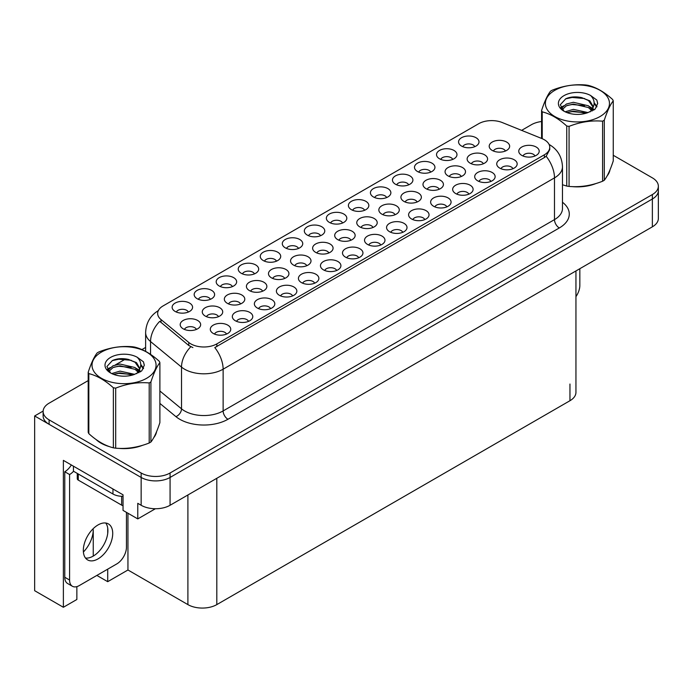 <?xml version="1.0" encoding="UTF-8"?>
<svg xmlns="http://www.w3.org/2000/svg" width="693" height="693" viewBox="0 0 693 693"><rect width="100%" height="100%" fill="white"/><g stroke="black" fill="none" stroke-linecap="round" stroke-linejoin="round"><path stroke-width="1.04" d="M468.866 194.153A6.133 3.543 0 0 0 467.221 192.429A6.133 3.543 0 0 0 461.183 191.537A6.133 3.543 0 0 0 456.904 194.153M470.114 185.196A10.222 5.899 0 0 0 457.016 184.537A10.222 5.899 0 0 0 453.629 191.874A10.222 5.899 0 0 0 455.656 193.546A10.222 5.899 0 0 0 472.141 191.874A10.222 5.899 0 0 0 470.114 185.196M210.369 299.324A6.133 3.543 0 0 0 208.723 297.6A6.133 3.543 0 0 0 202.685 296.699A6.133 3.543 0 0 0 198.406 299.324M211.616 290.367A10.222 5.899 0 0 0 198.519 289.709A10.222 5.899 0 0 0 195.131 297.046A10.222 5.899 0 0 0 197.158 298.709A10.222 5.899 0 0 0 213.643 297.046A10.222 5.899 0 0 0 211.616 290.367M306.765 265.714A6.133 3.543 0 0 0 305.119 263.981A6.133 3.543 0 0 0 299.073 263.089A6.133 3.543 0 0 0 294.794 265.714M308.013 256.748A10.222 5.899 0 0 0 294.906 256.089A10.222 5.899 0 0 0 291.519 263.427A10.222 5.899 0 0 0 293.555 265.098A10.222 5.899 0 0 0 310.04 263.427A10.222 5.899 0 0 0 308.013 256.748M402.772 232.32A6.133 3.543 0 0 0 401.126 230.596A6.133 3.543 0 0 0 395.079 229.695A6.133 3.543 0 0 0 390.8 232.32M404.01 223.354A10.222 5.899 0 0 0 390.913 222.696A10.222 5.899 0 0 0 387.526 230.033A10.222 5.899 0 0 0 389.561 231.705A10.222 5.899 0 0 0 406.046 230.033A10.222 5.899 0 0 0 404.01 223.354M240.549 303.941A6.133 3.543 0 0 0 238.903 302.217A6.133 3.543 0 0 0 232.857 301.316A6.133 3.543 0 0 0 228.586 303.941M241.796 294.975A10.222 5.899 0 0 0 228.69 294.317A10.222 5.899 0 0 0 225.312 301.654A10.222 5.899 0 0 0 227.339 303.326A10.222 5.899 0 0 0 243.823 301.654A10.222 5.899 0 0 0 241.796 294.975M430.7 172.115A6.133 3.543 0 0 0 429.054 170.391A6.133 3.543 0 0 0 423.016 169.499A6.133 3.543 0 0 0 418.737 172.115M431.947 163.158A10.222 5.899 0 0 0 418.849 162.5A10.222 5.899 0 0 0 415.462 169.837A10.222 5.899 0 0 0 417.489 171.509A10.222 5.899 0 0 0 433.974 169.837A10.222 5.899 0 0 0 431.947 163.158M226.507 334.078A6.133 3.543 0 0 0 224.861 332.354A6.133 3.543 0 0 0 218.815 331.462A6.133 3.543 0 0 0 214.535 334.078M227.754 325.121A10.222 5.899 0 0 0 214.648 324.463A10.222 5.899 0 0 0 211.261 331.8A10.222 5.899 0 0 0 213.297 333.472A10.222 5.899 0 0 0 229.781 331.8A10.222 5.899 0 0 0 227.754 325.121M439.189 189.25A6.133 3.543 0 0 0 437.543 187.526A6.133 3.543 0 0 0 431.505 186.634A6.133 3.543 0 0 0 427.226 189.25M440.436 180.293A10.222 5.899 0 0 0 427.338 179.634A10.222 5.899 0 0 0 423.951 186.971A10.222 5.899 0 0 0 425.978 188.643A10.222 5.899 0 0 0 442.463 186.971A10.222 5.899 0 0 0 440.436 180.293M534.97 155.994A6.133 3.543 0 0 0 533.324 154.27A6.133 3.543 0 0 0 527.278 153.37A6.133 3.543 0 0 0 522.998 155.994M536.209 147.037A10.222 5.899 0 0 0 523.111 146.379A10.222 5.899 0 0 0 519.724 153.707A10.222 5.899 0 0 0 521.751 155.379A10.222 5.899 0 0 0 538.244 153.707A10.222 5.899 0 0 0 536.209 147.037M188.34 312.049A6.133 3.543 0 0 0 186.694 310.317A6.133 3.543 0 0 0 180.648 309.424A6.133 3.543 0 0 0 176.368 312.049M189.587 303.084A10.222 5.899 0 0 0 176.481 302.425A10.222 5.899 0 0 0 173.094 309.762A10.222 5.899 0 0 0 175.13 311.434A10.222 5.899 0 0 0 191.614 309.762A10.222 5.899 0 0 0 189.587 303.084M372.981 227.477A6.133 3.543 0 0 0 371.335 225.753A6.133 3.543 0 0 0 365.289 224.861A6.133 3.543 0 0 0 361.01 227.477M374.22 218.52A10.222 5.899 0 0 0 361.122 217.862A10.222 5.899 0 0 0 357.735 225.199A10.222 5.899 0 0 0 359.762 226.871A10.222 5.899 0 0 0 376.247 225.199A10.222 5.899 0 0 0 374.22 218.52M232.406 286.607A6.133 3.543 0 0 0 230.76 284.884A6.133 3.543 0 0 0 224.714 283.983A6.133 3.543 0 0 0 220.435 286.607M233.654 277.642A10.222 5.899 0 0 0 220.547 276.983A10.222 5.899 0 0 0 217.16 284.321A10.222 5.899 0 0 0 219.196 285.992A10.222 5.899 0 0 0 235.681 284.321A10.222 5.899 0 0 0 233.654 277.642M490.904 181.436A6.133 3.543 0 0 0 489.258 179.712A6.133 3.543 0 0 0 483.212 178.811A6.133 3.543 0 0 0 478.932 181.436M492.143 172.479A10.222 5.899 0 0 0 479.045 171.821A10.222 5.899 0 0 0 475.658 179.149A10.222 5.899 0 0 0 477.685 180.821A10.222 5.899 0 0 0 494.178 179.149A10.222 5.899 0 0 0 492.143 172.479M395.045 214.735A6.133 3.543 0 0 0 393.399 213.011A6.133 3.543 0 0 0 387.361 212.119A6.133 3.543 0 0 0 383.082 214.735M396.292 205.778A10.222 5.899 0 0 0 383.194 205.119A10.222 5.899 0 0 0 379.807 212.456A10.222 5.899 0 0 0 381.834 214.128A10.222 5.899 0 0 0 398.319 212.456A10.222 5.899 0 0 0 396.292 205.778M262.621 291.199A6.133 3.543 0 0 0 260.975 289.466A6.133 3.543 0 0 0 254.929 288.574A6.133 3.543 0 0 0 250.649 291.199M263.868 282.233A10.222 5.899 0 0 0 250.762 281.575A10.222 5.899 0 0 0 247.384 288.912A10.222 5.899 0 0 0 249.411 290.584A10.222 5.899 0 0 0 265.895 288.912A10.222 5.899 0 0 0 263.868 282.233M424.8 219.594A6.133 3.543 0 0 0 423.154 217.871A6.133 3.543 0 0 0 417.117 216.97A6.133 3.543 0 0 0 412.837 219.594M426.048 210.637A10.222 5.899 0 0 0 412.95 209.979A10.222 5.899 0 0 0 409.563 217.316A10.222 5.899 0 0 0 411.59 218.988A10.222 5.899 0 0 0 428.075 217.316A10.222 5.899 0 0 0 426.048 210.637M328.837 252.962A6.133 3.543 0 0 0 327.191 251.238A6.133 3.543 0 0 0 321.145 250.346A6.133 3.543 0 0 0 316.866 252.962M330.076 244.005A10.222 5.899 0 0 0 316.978 243.347A10.222 5.899 0 0 0 313.591 250.684A10.222 5.899 0 0 0 315.618 252.356A10.222 5.899 0 0 0 332.112 250.684A10.222 5.899 0 0 0 330.076 244.005M292.602 295.92A6.133 3.543 0 0 0 290.956 294.196A6.133 3.543 0 0 0 284.918 293.295A6.133 3.543 0 0 0 280.639 295.92M293.849 286.963A10.222 5.899 0 0 0 280.752 286.304A10.222 5.899 0 0 0 277.365 293.641A10.222 5.899 0 0 0 279.392 295.305A10.222 5.899 0 0 0 295.876 293.641A10.222 5.899 0 0 0 293.849 286.963M364.605 210.282A6.133 3.543 0 0 0 362.959 208.558A6.133 3.543 0 0 0 356.912 207.657A6.133 3.543 0 0 0 352.633 210.282M365.843 201.325A10.222 5.899 0 0 0 352.746 200.667A10.222 5.899 0 0 0 349.359 207.995A10.222 5.899 0 0 0 351.386 209.667A10.222 5.899 0 0 0 367.879 207.995A10.222 5.899 0 0 0 365.843 201.325M248.536 321.361A6.133 3.543 0 0 0 246.89 319.638A6.133 3.543 0 0 0 240.852 318.737A6.133 3.543 0 0 0 236.573 321.361M249.783 312.404A10.222 5.899 0 0 0 236.685 311.746A10.222 5.899 0 0 0 233.298 319.083A10.222 5.899 0 0 0 235.325 320.746A10.222 5.899 0 0 0 251.81 319.083A10.222 5.899 0 0 0 249.783 312.404M461.261 176.507A6.133 3.543 0 0 0 459.615 174.783A6.133 3.543 0 0 0 453.577 173.891A6.133 3.543 0 0 0 449.298 176.507M462.508 167.55A10.222 5.899 0 0 0 449.41 166.892A10.222 5.899 0 0 0 446.023 174.229A10.222 5.899 0 0 0 448.05 175.901A10.222 5.899 0 0 0 464.535 174.229A10.222 5.899 0 0 0 462.508 167.55M254.435 273.882A6.133 3.543 0 0 0 252.789 272.158A6.133 3.543 0 0 0 246.751 271.258A6.133 3.543 0 0 0 242.472 273.882M255.682 264.925A10.222 5.899 0 0 0 242.585 264.267A10.222 5.899 0 0 0 239.198 271.604A10.222 5.899 0 0 0 241.225 273.276A10.222 5.899 0 0 0 257.709 271.604A10.222 5.899 0 0 0 255.682 264.925M417.117 201.992A6.133 3.543 0 0 0 415.471 200.268A6.133 3.543 0 0 0 409.433 199.376A6.133 3.543 0 0 0 405.154 201.992M418.364 193.035A10.222 5.899 0 0 0 405.266 192.377A10.222 5.899 0 0 0 401.879 199.714A10.222 5.899 0 0 0 403.906 201.386A10.222 5.899 0 0 0 420.391 199.714A10.222 5.899 0 0 0 418.364 193.035M512.933 168.711A6.133 3.543 0 0 0 511.287 166.987A6.133 3.543 0 0 0 505.24 166.095A6.133 3.543 0 0 0 500.97 168.711M514.18 159.754A10.222 5.899 0 0 0 501.082 159.095A10.222 5.899 0 0 0 497.695 166.433A10.222 5.899 0 0 0 499.722 168.104A10.222 5.899 0 0 0 516.207 166.433A10.222 5.899 0 0 0 514.18 159.754M320.538 235.724A6.133 3.543 0 0 0 318.893 234A6.133 3.543 0 0 0 312.846 233.099A6.133 3.543 0 0 0 308.567 235.724M321.777 226.767A10.222 5.899 0 0 0 308.68 226.109A10.222 5.899 0 0 0 305.292 233.437A10.222 5.899 0 0 0 307.328 235.109A10.222 5.899 0 0 0 323.813 233.437A10.222 5.899 0 0 0 321.777 226.767M336.668 270.478A6.133 3.543 0 0 0 335.022 268.754A6.133 3.543 0 0 0 328.984 267.853A6.133 3.543 0 0 0 324.705 270.478M337.915 261.521A10.222 5.899 0 0 0 324.818 260.863A10.222 5.899 0 0 0 321.431 268.2A10.222 5.899 0 0 0 323.458 269.863A10.222 5.899 0 0 0 339.942 268.2A10.222 5.899 0 0 0 337.915 261.521M276.472 261.166A6.133 3.543 0 0 0 274.826 259.442A6.133 3.543 0 0 0 268.78 258.541A6.133 3.543 0 0 0 264.501 261.166M277.72 252.2A10.222 5.899 0 0 0 264.613 251.542A10.222 5.899 0 0 0 261.226 258.879A10.222 5.899 0 0 0 263.262 260.551A10.222 5.899 0 0 0 279.747 258.879A10.222 5.899 0 0 0 277.72 252.2M483.333 163.765A6.133 3.543 0 0 0 481.687 162.041A6.133 3.543 0 0 0 475.649 161.148A6.133 3.543 0 0 0 471.37 163.765M484.58 154.808A10.222 5.899 0 0 0 471.483 154.149A10.222 5.899 0 0 0 468.096 161.486A10.222 5.899 0 0 0 470.123 163.158A10.222 5.899 0 0 0 486.607 161.486A10.222 5.899 0 0 0 484.58 154.808M358.705 257.761A6.133 3.543 0 0 0 357.06 256.029A6.133 3.543 0 0 0 351.013 255.137A6.133 3.543 0 0 0 346.734 257.761M359.953 248.796A10.222 5.899 0 0 0 346.846 248.137A10.222 5.899 0 0 0 343.459 255.474A10.222 5.899 0 0 0 345.495 257.146A10.222 5.899 0 0 0 361.98 255.474A10.222 5.899 0 0 0 359.953 248.796M386.633 197.557A6.133 3.543 0 0 0 384.987 195.833A6.133 3.543 0 0 0 378.95 194.941A6.133 3.543 0 0 0 374.67 197.557M387.881 188.6A10.222 5.899 0 0 0 374.783 187.942A10.222 5.899 0 0 0 371.396 195.279A10.222 5.899 0 0 0 373.423 196.951A10.222 5.899 0 0 0 389.908 195.279A10.222 5.899 0 0 0 387.881 188.6M218.477 316.684A6.133 3.543 0 0 0 216.831 314.96A6.133 3.543 0 0 0 210.785 314.059A6.133 3.543 0 0 0 206.514 316.684M219.724 307.718A10.222 5.899 0 0 0 206.627 307.06A10.222 5.899 0 0 0 203.24 314.397A10.222 5.899 0 0 0 205.267 316.069A10.222 5.899 0 0 0 221.751 314.397A10.222 5.899 0 0 0 219.724 307.718M314.639 283.203A6.133 3.543 0 0 0 312.993 281.471A6.133 3.543 0 0 0 306.947 280.578A6.133 3.543 0 0 0 302.668 283.203M315.887 274.237A10.222 5.899 0 0 0 302.78 273.579A10.222 5.899 0 0 0 299.393 280.916A10.222 5.899 0 0 0 301.429 282.588A10.222 5.899 0 0 0 317.914 280.916A10.222 5.899 0 0 0 315.887 274.237M380.734 245.036A6.133 3.543 0 0 0 379.088 243.312A6.133 3.543 0 0 0 373.051 242.411A6.133 3.543 0 0 0 368.771 245.036M381.982 236.079A10.222 5.899 0 0 0 368.884 235.421A10.222 5.899 0 0 0 365.497 242.758A10.222 5.899 0 0 0 367.524 244.421A10.222 5.899 0 0 0 384.009 242.758A10.222 5.899 0 0 0 381.982 236.079M196.405 329.426A6.133 3.543 0 0 0 194.759 327.702A6.133 3.543 0 0 0 188.713 326.801A6.133 3.543 0 0 0 184.442 329.426M197.652 320.461A10.222 5.899 0 0 0 184.555 319.802A10.222 5.899 0 0 0 181.168 327.139A10.222 5.899 0 0 0 183.195 328.811A10.222 5.899 0 0 0 199.679 327.139A10.222 5.899 0 0 0 197.652 320.461M408.671 184.84A6.133 3.543 0 0 0 407.025 183.117A6.133 3.543 0 0 0 400.978 182.216A6.133 3.543 0 0 0 396.699 184.84M409.909 175.883A10.222 5.899 0 0 0 396.812 175.225A10.222 5.899 0 0 0 393.425 182.562A10.222 5.899 0 0 0 395.452 184.225A10.222 5.899 0 0 0 411.945 182.562A10.222 5.899 0 0 0 409.909 175.883M270.573 308.636A6.133 3.543 0 0 0 268.927 306.912A6.133 3.543 0 0 0 262.881 306.02A6.133 3.543 0 0 0 258.602 308.636M271.821 299.679A10.222 5.899 0 0 0 258.714 299.021A10.222 5.899 0 0 0 255.327 306.358A10.222 5.899 0 0 0 257.363 308.03A10.222 5.899 0 0 0 273.848 306.358A10.222 5.899 0 0 0 271.821 299.679M505.405 151.022A6.133 3.543 0 0 0 503.759 149.298A6.133 3.543 0 0 0 497.721 148.397A6.133 3.543 0 0 0 493.442 151.022M506.652 142.065A10.222 5.899 0 0 0 493.555 141.407A10.222 5.899 0 0 0 490.168 148.744A10.222 5.899 0 0 0 492.195 150.416A10.222 5.899 0 0 0 508.679 148.744A10.222 5.899 0 0 0 506.652 142.065M342.567 222.999A6.133 3.543 0 0 0 340.921 221.275A6.133 3.543 0 0 0 334.884 220.383A6.133 3.543 0 0 0 330.604 222.999M343.815 214.042A10.222 5.899 0 0 0 330.717 213.383A10.222 5.899 0 0 0 327.33 220.72A10.222 5.899 0 0 0 329.357 222.392A10.222 5.899 0 0 0 345.842 220.72A10.222 5.899 0 0 0 343.815 214.042M350.909 240.22A6.133 3.543 0 0 0 349.263 238.496A6.133 3.543 0 0 0 343.217 237.604A6.133 3.543 0 0 0 338.938 240.22M352.148 231.263A10.222 5.899 0 0 0 339.05 230.604A10.222 5.899 0 0 0 335.663 237.942A10.222 5.899 0 0 0 337.69 239.613A10.222 5.899 0 0 0 354.184 237.942A10.222 5.899 0 0 0 352.148 231.263M446.838 206.878A6.133 3.543 0 0 0 445.192 205.154A6.133 3.543 0 0 0 439.145 204.253A6.133 3.543 0 0 0 434.866 206.878M448.076 197.912A10.222 5.899 0 0 0 434.979 197.262A10.222 5.899 0 0 0 431.592 204.591A10.222 5.899 0 0 0 433.619 206.263A10.222 5.899 0 0 0 450.112 204.591A10.222 5.899 0 0 0 448.076 197.912M474.766 146.682A6.133 3.543 0 0 0 473.12 144.95A6.133 3.543 0 0 0 467.073 144.057A6.133 3.543 0 0 0 462.803 146.682M476.013 137.716A10.222 5.899 0 0 0 462.915 137.058A10.222 5.899 0 0 0 459.528 144.395A10.222 5.899 0 0 0 461.555 146.067A10.222 5.899 0 0 0 478.04 144.395A10.222 5.899 0 0 0 476.013 137.716M284.693 278.456A6.133 3.543 0 0 0 283.047 276.724A6.133 3.543 0 0 0 277.001 275.831A6.133 3.543 0 0 0 272.721 278.456M285.94 269.49A10.222 5.899 0 0 0 272.834 268.832A10.222 5.899 0 0 0 269.447 276.169A10.222 5.899 0 0 0 271.483 277.841A10.222 5.899 0 0 0 287.967 276.169A10.222 5.899 0 0 0 285.94 269.49M298.501 248.44A6.133 3.543 0 0 0 296.855 246.717A6.133 3.543 0 0 0 290.817 245.824A6.133 3.543 0 0 0 286.538 248.44M299.748 239.483A10.222 5.899 0 0 0 286.651 238.825A10.222 5.899 0 0 0 283.264 246.162A10.222 5.899 0 0 0 285.291 247.834A10.222 5.899 0 0 0 301.776 246.162A10.222 5.899 0 0 0 299.748 239.483M452.737 159.399A6.133 3.543 0 0 0 451.091 157.675A6.133 3.543 0 0 0 445.045 156.774A6.133 3.543 0 0 0 440.765 159.399M453.976 150.442A10.222 5.899 0 0 0 440.878 149.783A10.222 5.899 0 0 0 437.491 157.12A10.222 5.899 0 0 0 439.518 158.784A10.222 5.899 0 0 0 456.011 157.12A10.222 5.899 0 0 0 453.976 150.442M544.369 139.769A18.399 10.62 0 0 0 541.909 138.574L502.226 122.531A18.399 10.62 0 0 0 478.664 123.726L163.054 305.942A18.399 10.62 0 0 0 157.657 313.453A18.399 10.62 0 0 0 160.993 319.542L188.773 342.455A18.399 10.62 0 0 0 216.857 343.875L544.369 154.79A18.399 10.62 0 0 0 549.757 147.28A18.399 10.62 0 0 0 544.369 139.769M43.131 411.07L34.65 415.965L141.155 477.451A20.444 11.807 0 0 0 170.071 477.451L652.364 199.004A20.444 11.807 0 0 0 658.35 190.653A20.444 11.807 0 0 1 652.364 199.004L170.071 477.451A20.444 11.807 0 0 1 141.155 477.451L49.108 424.315A20.444 11.807 0 0 1 43.122 415.965L43.122 411.512A20.444 11.807 0 0 0 49.108 419.863L141.155 472.998A20.444 11.807 0 0 0 170.071 472.998L652.364 194.551A20.444 11.807 0 0 0 658.35 186.2A20.444 11.807 0 0 0 652.364 177.858L613.262 155.284M76.862 586.625L76.862 599.488L63.375 607.276L63.375 460.369L123.033 494.811L123.033 510.394L137.777 518.91L137.777 503.326L141.155 505.275A20.444 11.807 0 0 0 170.071 505.275L652.364 226.828A20.444 11.807 0 0 0 658.35 218.477L658.35 186.2M155.405 508.731L137.777 518.91M63.375 607.276L34.65 590.696L34.65 415.965M575.944 270.946L575.944 392.377A20.444 11.807 180 0 1 569.958 400.719L216.814 604.608A20.444 11.807 180 0 1 187.898 604.608L127.945 569.992L127.945 513.236M127.945 569.992L107.71 581.678L107.71 569.161M107.71 533.506L107.71 528.023M96.864 575.424L107.71 581.678M83.394 552.009A21.812 12.595 120 0 0 93.252 529.703L92.567 529.313M93.252 556.081L93.252 529.703M96.05 439.509A32.71 18.884 0 0 0 100.909 443.096A32.71 18.884 0 0 0 109.641 446.69M549.757 147.28L549.757 149.532L546.153 156.272L544.369 157.562L214.787 347.583A23.857 13.773 60 0 1 223.129 369.196A27.261 15.74 180 0 1 184.572 369.196A27.261 15.74 180 0 1 181.514 367.091L150.554 341.562A27.261 15.74 180 0 1 145.625 332.536L145.625 351.377M192.905 347.583L188.773 345.486L159.754 321.327A23.857 15.956 129.5 0 0 150.554 341.562L150.554 354.374M562.473 184.78A32.71 18.884 0 0 0 563.019 184.936M571.838 186.59A32.71 18.884 0 0 0 596.067 183.498M607.111 175.909A32.71 18.884 0 0 0 609.97 169.915M118.451 448.345A32.71 18.884 0 0 0 142.689 445.252M153.733 437.664A32.71 18.884 0 0 0 156.583 431.67M541.58 121.518A20.444 11.807 0 0 0 531.401 124.714L521.612 130.371M145.625 347.444L141.926 349.575M125.797 358.887L115.41 364.882M88.202 380.596L49.108 403.17A20.444 11.807 0 0 0 43.122 411.512M579.833 268.702L579.833 285.447A13.635 7.866 -60 0 1 575.944 296.63M608.835 172.496A32.372 18.694 180 0 1 608.489 173.241M592.818 184.425A32.372 18.694 180 0 1 576.316 186.66M554.772 90.35A32.034 18.494 -0 0 0 554.772 116.511A32.034 18.494 -0 0 0 600.077 116.511A32.034 18.494 -0 0 0 600.077 90.35A32.034 18.494 -0 0 0 554.772 90.35M562.473 184.745L566.744 186.062A36.798 21.249 -0 0 0 569.066 186.426C580.197 187.396 591.363 185.672 602.581 181.237A36.798 21.249 -0 0 0 603.447 180.752A36.798 21.249 -0 0 0 604.287 180.258C607.267 176.524 610.264 170.08 613.262 160.906L613.262 100.857A36.798 21.249 -0 0 0 612.638 99.506C604.443 92.082 596.266 87.361 588.106 85.343A36.798 21.249 -0 0 0 585.776 84.988C574.566 84.026 563.392 85.759 552.269 90.168A36.798 21.249 -0 0 0 551.403 90.653A36.798 21.249 -0 0 0 550.563 91.155C547.557 94.941 544.568 101.386 541.58 110.499A36.798 21.249 -0 0 0 542.212 111.85L542.212 138.704M566.744 186.062L566.744 126.013C558.541 118.581 550.363 113.86 542.212 111.85M566.744 126.013A36.798 21.249 -0 0 0 569.066 126.369L569.066 186.426M602.581 181.237L602.581 121.188C591.458 120.218 580.284 121.942 569.066 126.369M602.581 121.188A36.798 21.249 -0 0 0 603.447 120.703A36.798 21.249 -0 0 0 604.287 120.201L604.287 180.258M588.028 112.587L573.388 109.355L565.09 111.807M585.983 113.254L573.388 111.123L566.961 112.612M592.03 109.494L588.444 105.795L573.388 102.287L566.406 104.028L562.378 107.467L561.85 109.338M591.458 110.378L588.444 107.562L573.388 104.054L566.406 105.795L562.17 109.685M590.081 111.902L592.472 108.593L593 106.254L589.873 100.849L581.323 97.548C575.493 96.362 570.304 96.769 565.765 98.778L560.282 104.764L563.963 111.166A19.04 10.993 -0 0 0 587.768 112.664L595.192 109.061L597.687 103.43L596.838 100.069L590.592 95.487A19.04 10.993 -0 0 0 563.963 95.66A19.04 10.993 -0 0 0 563.963 111.201M592.186 110.975L593 107.658M592.957 106.956L588.444 100.494L581.73 97.626M590.592 95.487C594.559 99.523 595.192 103.889 592.472 108.584M541.58 138.444L541.58 110.499M613.262 100.857C610.282 104.582 607.293 111.036 604.287 120.201M584.589 112.664L572.184 111.599L567.246 112.5M593.65 110.152L592.784 109.451M592.255 109.07L591.372 108.489M584.589 105.596L572.184 104.53L567.246 105.431M562.473 107.294L561.018 108.195M596.751 106.956L594.135 103.526M584.641 98.545L572.184 97.462L565.54 98.882M597.687 103.603L596.838 100.069M594.213 109.78L592.939 108.688M592.558 108.403L589.5 106.575M563.678 105.812L560.689 107.545M596.959 106.54L594.135 102.633M155.457 434.26A32.372 18.694 180 0 1 155.111 434.996M139.44 446.179A32.372 18.694 180 0 1 122.938 448.414M105.613 445.097A32.372 18.694 180 0 1 101.152 442.957A32.372 18.694 180 0 1 98.215 441.008M77.261 473.397L77.261 478.707A3.404 1.966 0 0 0 78.266 480.093L121.639 505.136A3.404 1.966 0 0 0 123.033 505.621M98.025 558.896A20.79 11.998 120 0 0 111.599 540.575A20.79 11.998 120 0 0 108.411 523.917A20.79 11.998 120 0 0 98.025 524.947A20.79 11.998 120 0 0 84.442 543.269A20.79 11.998 120 0 0 87.63 559.918A20.79 11.998 120 0 0 98.025 558.896M105.726 523.016A20.79 11.998 -60 0 1 106.029 540.012A20.79 11.998 -60 0 1 93.2 556.107A20.79 11.998 -60 0 1 85.499 558.038M126.455 512.37L126.455 547.21A13.635 7.866 -60 0 1 116.814 563.903L79.227 585.602A13.635 7.866 -60 0 1 72.41 586.278A13.635 7.866 -60 0 1 69.586 580.041L69.586 474.532L64.77 471.751A13.635 7.866 120 0 0 71.336 464.968M73.553 471.257A13.635 7.866 -60 0 1 69.586 474.532M72.41 586.278L67.593 583.497A13.635 7.866 -60 0 1 64.77 577.26L64.77 471.751M112.959 488.998L112.959 494.005A13.635 7.866 0 0 0 123.033 496.309M73.441 466.181L73.441 471.197L112.959 494.005M101.395 352.113A32.034 18.494 -0 0 0 101.395 378.265A32.034 18.494 -0 0 0 146.691 378.265A32.034 18.494 -0 0 0 146.691 352.113A32.034 18.494 -0 0 0 101.395 352.113M98.025 352.408A36.798 21.249 -0 0 0 97.185 352.91C94.179 356.696 91.181 363.141 88.202 372.262A36.798 21.249 -0 0 0 88.825 373.605L88.825 433.653C96.985 441.06 105.163 445.781 113.357 447.817A36.798 21.249 -0 0 0 115.688 448.18C126.81 449.151 137.985 447.427 149.203 443A36.798 21.249 -0 0 0 150.069 442.515A36.798 21.249 -0 0 0 150.909 442.013C153.889 438.279 156.878 431.834 159.884 422.661L159.884 362.612A36.798 21.249 -0 0 0 159.26 361.27C151.065 353.837 142.888 349.116 134.728 347.106A36.798 21.249 -0 0 0 132.398 346.743C121.18 345.781 110.014 347.514 98.891 351.931A36.798 21.249 -0 0 0 98.025 352.408M113.357 447.817L113.357 387.768C105.163 380.344 96.985 375.623 88.825 373.605M113.357 387.768A36.798 21.249 -0 0 0 115.688 388.132L115.688 448.18M149.203 443L149.203 382.943C138.08 381.973 126.906 383.697 115.688 388.132M149.203 382.943A36.798 21.249 -0 0 0 150.069 382.458A36.798 21.249 -0 0 0 150.909 381.956L150.909 442.013M88.202 372.262L88.202 432.311A36.798 21.249 -0 0 0 88.825 433.653M134.641 374.341L120.01 371.11L111.712 373.562M132.606 375.008L120.01 372.877L113.574 374.367M138.643 371.249L135.057 367.55L120.01 364.042L113.028 365.783L108.992 369.222L108.472 371.093M138.072 372.132L135.057 369.317L120.01 365.809L113.028 367.55L108.784 371.439M136.703 373.657L139.094 370.348L139.622 368.018L136.486 362.604L127.936 359.303C122.115 358.116 116.926 358.532 112.387 360.542L106.895 366.519L110.585 372.921M138.799 372.739L139.622 369.412M139.579 368.711L135.057 362.248L128.352 359.381M110.577 357.415A19.04 10.993 -0 0 0 110.577 372.964A19.04 10.993 -0 0 0 134.381 374.419L141.805 370.816L144.309 365.185L143.451 361.824L137.214 357.25A19.04 10.993 -0 0 0 110.577 357.415M137.214 357.25C141.181 361.278 141.805 365.644 139.094 370.339M159.884 362.612C156.904 366.337 153.915 372.791 150.909 381.956M131.202 374.419L118.798 373.354L113.86 374.255M140.272 371.907L139.397 371.214M138.877 370.833L137.985 370.253M131.202 367.351L118.798 366.285L113.86 367.186M109.087 369.048L107.64 369.949M143.364 368.711L140.757 365.28M131.254 360.299L118.798 359.225L112.162 360.646M144.309 365.358L143.451 361.824M140.835 371.543L139.553 370.443M139.172 370.157L136.123 368.338M110.291 367.567L107.311 369.3M143.581 368.295L140.748 364.388M652.364 226.828L652.364 194.551M170.071 505.275L170.071 472.998M141.155 505.275L141.155 472.998M216.814 604.608L216.814 478.291M569.958 400.719L569.958 384.026M187.898 604.608L187.898 494.984M160.993 319.542L160.993 322.574M188.773 342.455L188.773 345.486M216.857 343.875L216.857 346.647M544.369 154.79L544.369 157.562M562.473 202.252A34.078 19.673 180 0 1 559.303 227.962L227.945 419.274A6.817 3.933 60 0 1 223.129 410.932L554.487 219.62A27.261 15.74 0 0 0 562.473 208.489L562.473 166.753A27.261 15.74 180 0 1 554.487 177.884A23.857 13.773 -120 0 0 546.153 156.272M227.945 419.274A34.078 19.673 180 0 1 179.756 419.274A34.078 19.673 180 0 1 175.935 416.649L159.884 403.413M190.809 346.751A23.857 15.956 129.5 0 0 181.514 367.091L181.514 408.827A27.261 15.74 0 0 0 184.572 410.932A27.261 15.74 0 0 0 223.129 410.932L223.129 369.196L554.487 177.884L554.487 219.62A6.817 3.933 60 0 0 559.303 227.962M49.108 419.863L49.108 424.315M159.884 390.991L181.514 408.827A6.817 4.556 -50.5 0 1 175.935 416.649M121.639 505.136L121.639 496.292M78.266 480.093L78.266 473.977M69.586 580.041L64.77 577.26M562.473 166.753C562.006 156.956 557.7 149.601 549.549 144.707L549.09 144.447M158.55 310.49C150.398 315.384 146.084 322.73 145.625 332.536"/></g></svg>
